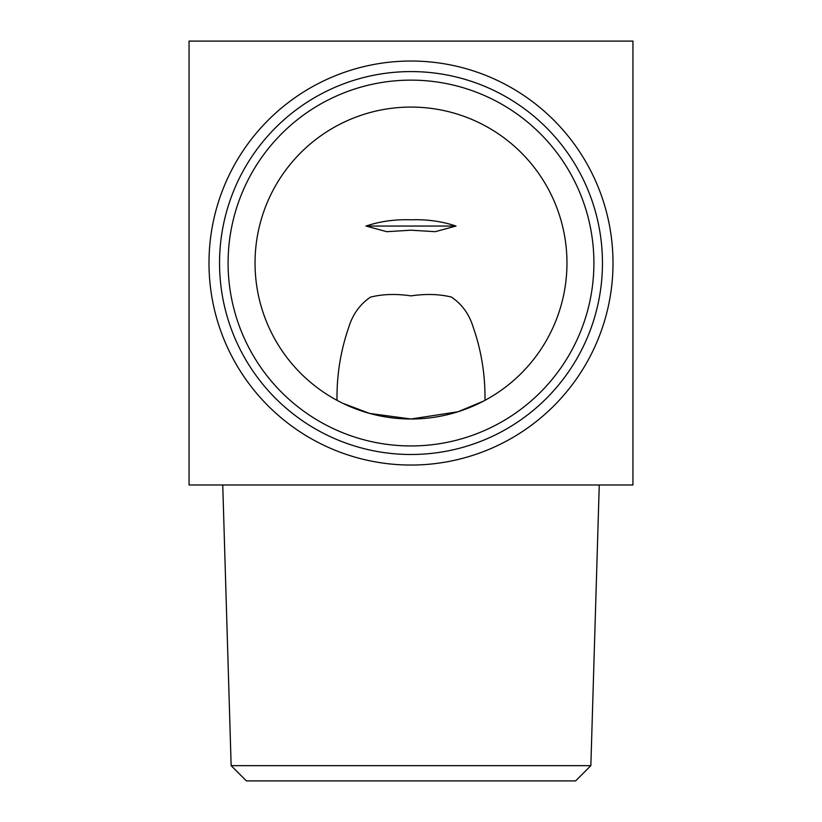 <?xml version="1.0" encoding="UTF-8"?>
<svg xmlns="http://www.w3.org/2000/svg" width="822" height="822" viewBox="0 0 822 822"><rect width="100%" height="100%" fill="white"/><g stroke="black" fill="none" stroke-linecap="round" stroke-linejoin="round"><path stroke-width="1.23" d="M337.02 400.345C336.66 375.089 340.627 350.573 348.918 326.807C352.864 314.148 360.046 304.253 370.475 297.132C382.62 294.081 396.132 293.67 411 295.879C425.837 293.701 439.297 294.091 451.381 297.061C461.82 304.109 469.013 313.901 472.948 326.457C481.302 350.141 485.309 374.77 484.98 400.345M483.521 401.115L458.018 411.75L411 419.004L369.705 413.435L342.764 403.283M365.975 226.05L456.025 226.05L435.249 231.681L411 230.201L386.751 231.681L365.975 226.05C380.196 221.313 395.207 219.238 411 219.803C426.793 219.238 441.804 221.313 456.025 226.05M590.854 765.652L575.606 780.9L246.395 780.9L231.146 765.652L590.854 765.652L599.259 484.98M208.994 263.04A202.007 202.007 0 0 0 411 465.047A202.007 202.007 0 0 0 613.007 263.04A202.007 202.007 0 0 0 411 61.034A202.007 202.007 0 0 0 208.994 263.04M219.546 263.04A191.454 191.454 0 0 0 411 454.494A191.454 191.454 0 0 0 602.454 263.04A191.454 191.454 0 0 0 411 71.586A191.454 191.454 0 0 0 219.546 263.04M228.095 263.04A182.905 182.905 0 0 0 411 445.945A182.905 182.905 0 0 0 593.905 263.04A182.905 182.905 0 0 0 411 80.135A182.905 182.905 0 0 0 228.095 263.04M255.036 263.04A155.964 155.964 0 0 0 411 419.004A155.964 155.964 0 0 0 566.964 263.04A155.964 155.964 0 0 0 411 107.076A155.964 155.964 0 0 0 255.036 263.04M189.06 484.98L632.94 484.98L632.94 41.1L189.06 41.1L189.06 484.98M231.146 765.652L222.741 484.98"/></g></svg>

